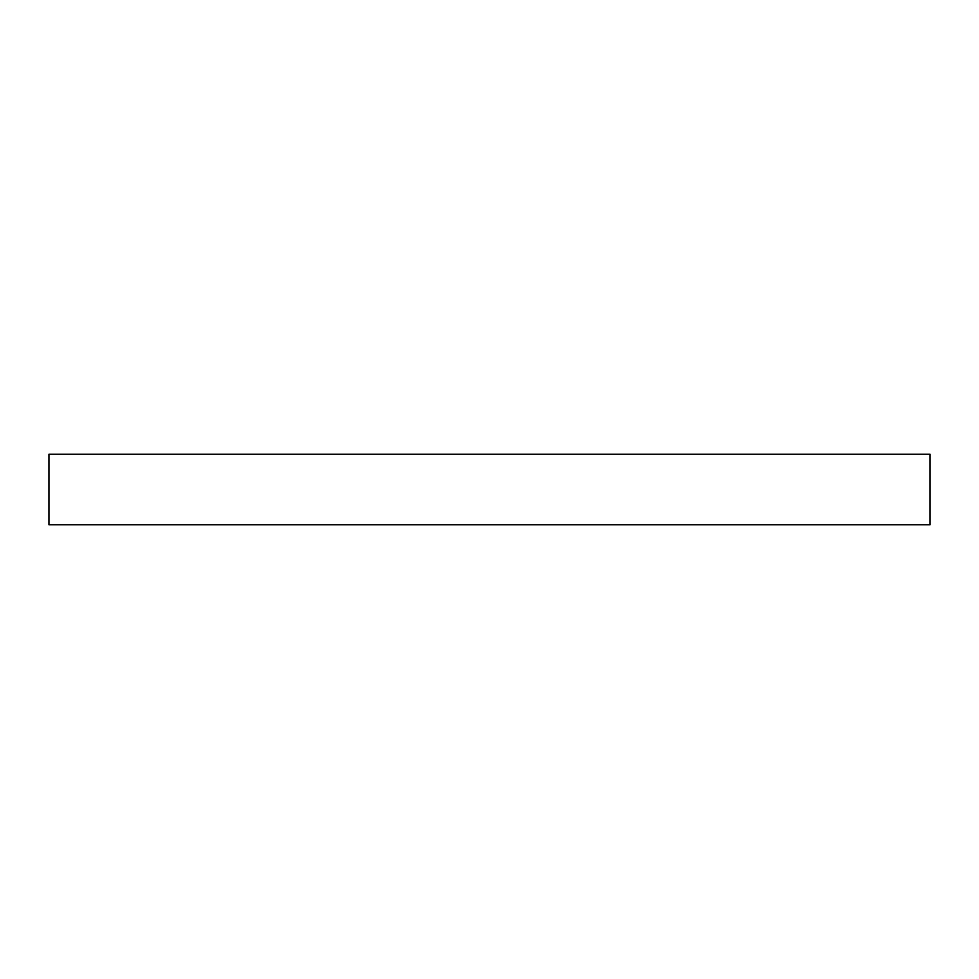 <?xml version="1.0" encoding="UTF-8"?>
<svg xmlns="http://www.w3.org/2000/svg" width="979" height="979" viewBox="0 0 979 979"><rect width="100%" height="100%" fill="white"/><g stroke="black" fill="none" stroke-linecap="round" stroke-linejoin="round"><path stroke-width="1.47" d="M930.05 524.744L930.05 454.256L48.95 454.256L48.95 524.744L930.05 524.744"/></g></svg>
